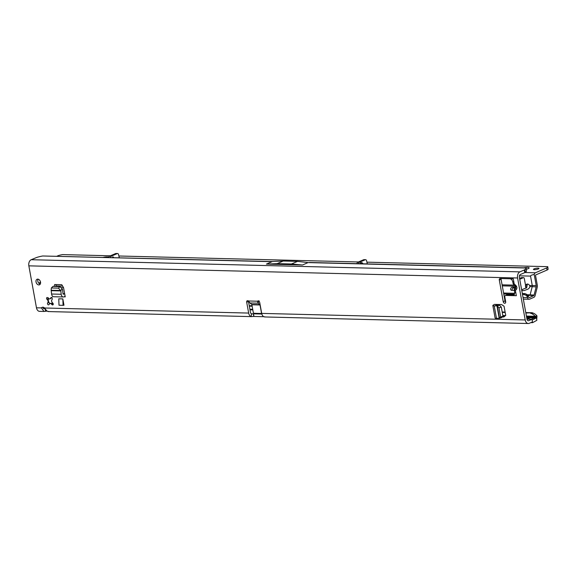 <?xml version="1.0" encoding="UTF-8"?>
<svg xmlns="http://www.w3.org/2000/svg" width="577" height="577" viewBox="0 0 577 577"><rect width="100%" height="100%" fill="white"/><g stroke="black" fill="none" stroke-linecap="round" stroke-linejoin="round"><path stroke-width="0.87" d="M49.759 303.466L49.023 304.555A1.096 0.779 66.6 0 1 47.602 303.033L48.237 301.843A2.474 1.753 66.6 0 1 47.992 300.48L46.91 299.239A1.096 0.779 66.6 0 1 47.79 297.782L48.93 298.922A2.474 1.753 66.6 0 1 49.983 298.944L50.726 297.855A1.096 0.779 66.6 0 1 52.146 299.369L51.504 300.567A2.474 1.753 66.6 0 1 51.75 301.93L52.832 303.163A1.096 0.779 66.6 0 1 51.952 304.627L50.812 303.488A2.474 1.753 66.6 0 1 50.3 303.574A2.474 1.753 66.6 0 1 49.759 303.466L50.112 303.307A2.474 1.753 -113.4 0 0 50.661 303.423A2.474 1.753 -113.4 0 0 51.165 303.336L53.329 304.036M528.95 318.951L529.888 318.893L528.95 318.951M37.75 279.131A3.022 2.142 66.6 0 1 40.404 281.626A3.022 2.142 66.6 0 1 39.474 284.8A3.022 2.142 66.6 0 1 38.803 284.923A3.022 2.142 66.6 0 1 36.149 282.427A3.022 2.142 66.6 0 1 37.079 279.254A3.022 2.142 66.6 0 1 37.75 279.131M47.992 300.48L48.345 300.328A2.474 1.753 -113.4 0 0 48.598 301.684L49.29 302.947A1.096 0.779 66.6 0 0 49.622 303.668M48.54 311.356C47.841 311.933 46.513 310.815 44.559 307.995A3.296 2.337 -113.4 0 0 42.128 307.361A3.296 2.337 -113.4 0 0 41.421 307.916L43.967 311.465L45.569 311.284L45.085 308.645M45.569 311.284A3.296 0.721 169.7 0 1 47.184 311.126M514.309 290.281L515.398 290.512L516.249 289.604A2.856 1.926 -136.9 0 1 515.766 287.238L514.908 288.147A2.856 1.926 43.1 0 0 515.398 290.512L515.766 292.532L514.655 292.193L514.215 294.789L513.306 295.619L505.748 295.431A1.644 1.168 -113.4 0 0 505.38 295.503A1.644 1.168 -113.4 0 0 504.817 296.982L505.676 301.728A1.644 1.168 66.6 0 1 505.106 303.213A1.644 1.168 66.6 0 1 504.745 303.278A1.644 1.168 66.6 0 1 503.231 301.67L499.307 280.061A1.644 1.168 66.6 0 1 499.877 278.576A1.644 1.168 66.6 0 1 500.237 278.511L510.241 278.756L511.749 279.535L512.744 281.67L513.847 281.994L513.27 278.828L510.241 278.756M515.225 287.252L512.326 287.18A1.644 1.154 118.3 0 0 510.796 288.435A1.644 1.154 118.3 0 0 511.15 290.181A1.644 1.154 118.3 0 0 511.539 290.281L514.316 290.346A2.856 2.784 -17.5 0 1 514.785 288.233L514.864 288.017A2.856 1.291 -151.3 0 0 514.698 288.212L514.309 290.303L514.655 292.2M515.629 286.495L515.614 286.084M505.712 302.16A1.644 1.168 66.6 0 1 505.012 300.898L501.081 279.29A1.644 1.168 66.6 0 1 501.096 278.525M525.784 312.568L532.138 312.727L525.863 313.008M505.2 312.496L502.264 312.424M505.12 312.056L502.185 311.984M532.138 312.727L533.206 313.123A10.985 8.042 77.8 0 1 536.992 315.907L535.16 316.304L526.419 316.081M530.306 313.123L531.374 313.52A10.985 8.042 77.8 0 1 535.16 316.304L536.242 317.191L526.563 316.852M271.493 261.532L42.734 255.993A10.985 2.409 -10.3 0 0 36.74 257.443L31.187 259.715A4.941 3.311 91.4 0 0 28.85 265.846L517.583 277.991L525.207 319.947A4.941 3.311 91.4 0 0 528.28 323.509A4.941 3.311 91.4 0 0 529.268 323.308L532.47 321.93L532.138 320.127L536.408 317.848L536.725 319.579L536.992 315.907M54.159 286.466L54.678 284.533L61.746 284.706L63.535 287.584L65.223 296.866L63.975 296.83M515.766 292.532L516.336 295.698L513.451 295.597M258.229 300.92L257.537 301.216A1.644 1.168 66.6 0 1 257.847 300.985A1.644 1.168 66.6 0 1 259.722 302.528L261.698 313.398A4.941 3.311 -88.6 0 0 264.122 316.838L264.677 316.73L264.122 316.838M28.85 265.846L36.474 307.793A4.941 3.311 -88.6 0 0 39.553 311.356L43.967 311.465M246.689 302.204L248.471 301.439L250.44 312.301A2.2 1.471 91.4 0 0 251.522 313.838L251.089 316.513A4.941 3.311 91.4 0 1 248.665 313.073L246.689 302.204A1.644 1.168 66.6 0 1 247.259 300.725A1.644 1.168 66.6 0 1 248.42 300.992L249.935 302.968A1.644 0.57 20.9 0 1 249.956 302.99L251.716 304.447A0.548 0.368 91.4 0 1 251.889 304.771L253.245 312.236A1.096 0.779 -113.4 0 0 254.255 313.311L260.768 313.47A1.096 0.779 -113.4 0 0 261.395 312.438L260.032 304.973L251.889 304.771M62.835 298.908L58.76 298.807L59.005 305.233L63.081 305.334L63.982 305.226L62.835 298.908L63.081 305.334M502.307 316.968L503.829 317.004L505.733 315.417L504.067 306.264L501.572 304.562L494.402 304.389L493.638 304.901A3.296 0.721 -10.3 0 0 492.845 305.55A3.296 0.721 -10.3 0 0 494.215 305.882L496.48 318.324A3.296 0.721 169.7 0 1 495.102 317.992L492.845 305.55M40.239 284.115A3.022 2.142 66.6 0 1 38.089 282.11A3.022 2.142 66.6 0 1 38.096 279.167M514.201 294.833L507.529 294.667A1.644 1.168 -113.4 0 0 507.161 294.732L505.38 295.503M248.471 301.439A1.644 1.168 66.6 0 1 248.435 301.021M291.479 263.992L302.492 265.002L266.415 264.1L277.162 263.639L291.479 263.992L297.523 261.381L308.075 262.593L525.928 268.009A10.985 2.409 -10.3 0 1 526.015 268.218A10.985 2.409 -10.3 0 1 524.919 269.582L524.291 269.978L524.774 272.618L520.396 274.501A2.2 1.471 -88.6 0 0 519.358 277.227L526.981 319.182A2.2 1.471 91.4 0 0 528.352 320.762A2.2 1.471 91.4 0 0 528.792 320.675L531.987 319.29L532.138 320.127M55.717 286.502L56.236 284.569M502.942 316.167L504.774 316.218M263.797 316.708L253.959 316.463A1.644 0.361 -10.3 0 0 253.808 316.463L253.332 313.823L251.377 313.78M524.774 272.618L525.395 272.214A10.985 2.409 -10.3 0 0 526.491 270.851L526.015 268.218M519.733 279.268L523.397 277.681A1.096 0.736 -88.6 0 1 523.613 277.638A1.096 0.736 -88.6 0 1 524.298 278.431L525.835 286.863A1.096 0.736 -88.6 0 1 525.315 288.226L521.644 289.805M513.27 278.828L514.215 284.014L513.083 283.559L512.744 281.67M519.574 278.402L521.363 277.631A1.096 0.736 -88.6 0 1 521.579 277.587A1.096 0.736 -88.6 0 1 521.796 277.645M526.13 268.637L526.282 268.024M297.523 261.381L283.206 261.028L271.341 261.54L271.991 261.691L266.415 264.1M524.291 269.978L519.92 271.868A4.941 3.311 -88.6 0 0 517.583 277.991M302.492 265.002L308.075 262.593M36.474 307.793L41.421 307.916L43.203 307.152M516.249 289.604C517.331 288.096 517.05 286.553 515.412 284.98A2.856 1.204 128.9 0 0 515.47 286.401L515.903 286.978M514.864 288.017L515.593 286.697A2.856 1.291 -151.3 0 0 515.42 286.892L514.698 288.212M515.412 284.98L514.215 284.014A2.856 1.204 128.9 0 0 514.273 285.442L513.083 283.559M259.001 300.768L258.085 303.17A1.644 0.57 20.9 0 1 258.085 303.17L249.935 302.968M248.42 300.992L257.537 301.216L258.085 303.17L258.878 301.158M260.032 304.216L259.866 304.649L258.107 303.192M251.716 304.447L259.866 304.649A0.548 0.368 -88.6 0 1 260.032 304.973M277.162 263.639L283.206 261.028M43.109 307.245L44.04 308.717L45.028 308.652M261.85 314.032L253.476 313.823A1.644 0.361 -10.3 0 0 253.332 313.823L251.911 313.888M251.089 316.513L253.808 316.463M51.923 303.589A10.985 8.042 77.8 0 1 52.608 302.903M252.149 306.207L249.322 306.135M252.07 305.767L249.242 305.695M536.415 317.848L536.242 317.191M526.981 319.168L531.987 319.29M49.983 298.944L52.096 297.263M48.353 297.782L48.345 300.328M48.237 301.843L48.598 301.684M526.693 317.574L529.397 317.819A0.548 0.361 95.2 0 0 529.679 317.141A0.548 0.368 91.4 0 1 529.419 317.819L534.288 317.941A0.548 0.375 87.5 0 0 534.547 317.263A0.548 0.368 91.4 0 1 534.288 317.941L536.408 317.848M530.862 322.622L532.6 322.666L532.47 321.93M536.725 319.579L536.862 320.314L532.6 322.666M63.023 293.823L64.292 293.852A3.296 2.207 -88.6 0 1 64.653 293.743L63.001 293.679M63.297 296.975L53.683 296.737A3.296 2.207 -88.6 0 1 51.584 294.025L61.198 294.263A3.296 2.207 91.4 0 0 63.297 296.975A3.296 2.207 91.4 0 0 63.953 296.845L64.768 296.491A0.548 0.368 -88.6 0 1 65.223 296.866M64.292 293.852L63.477 294.205A0.548 0.368 91.4 0 1 63.016 293.78L62.655 290.426A3.844 2.575 91.4 0 0 62.33 289.091L60.744 290.534A1.096 0.736 91.4 0 1 60.837 290.916L51.223 290.678L51.584 294.025M51.223 290.678A1.096 0.736 91.4 0 0 51.129 290.296L51.187 290.245M60.837 290.916L61.198 294.263M60.744 290.534L62.193 288.947L59.979 286.61L52.904 286.437L51.36 287.981L51.129 290.296M51.187 290.26L60.65 290.491L58.436 288.154L59.979 286.61M58.436 288.154L51.36 287.981M496.811 304.447A3.296 0.721 169.7 0 1 496.487 304.598L495.773 305.118L498.514 305.082A3.844 0.844 169.7 0 1 499.494 305.139L497.237 305.868L494.215 305.882M496.48 318.324L499.494 318.302L501.752 317.574L502.956 316.239L501.29 307.087L499.494 305.139M499.494 318.302L501.824 317.501M500.634 316.953L498.975 307.801L497.28 305.969L499.509 318.215L500.634 316.953L502.956 316.239M498.975 307.801L501.29 307.087M497.237 305.868L499.603 305.247M523.974 267.815A4.392 0.966 169.7 0 1 527.659 267.396A4.392 0.966 169.7 0 1 529.138 267.843A4.392 0.966 169.7 0 1 526.217 269.308M538.038 268.125A2.798 0.613 169.7 0 1 538.976 268.406A2.798 0.613 169.7 0 1 537.411 269.264A2.798 0.613 169.7 0 1 534.41 269.69A2.798 0.613 169.7 0 1 533.465 269.409A2.798 0.613 169.7 0 1 535.03 268.55A2.798 0.613 169.7 0 1 538.038 268.125M514.547 267.577A2.798 0.613 169.7 0 1 515.225 267.562A2.798 0.613 169.7 0 1 515.751 267.605M362.81 263.804L360.827 262.499L360.127 263.739M112.63 257.796L112.825 256.772L113.82 257.616M103.254 257.349A4.392 0.966 169.7 0 1 106.947 256.938L108.577 256.974A4.392 0.966 169.7 0 1 109.017 257.003M522.315 293.498L524.947 293.606L526.678 294.328L528.503 296.967A1.096 0.736 91.4 0 0 529.08 297.609A1.096 0.736 91.4 0 0 529.376 297.573L533.574 295.756A1.096 0.736 91.4 0 0 534.071 295.071L536.163 286.877A2.2 1.471 91.4 0 0 536.206 285.514L534.194 274.45A2.748 1.839 -88.6 0 1 535.427 272.784L546.664 267.937A4.392 0.966 -10.3 0 0 547.724 267.064A4.392 0.966 -10.3 0 0 547.717 267.043L547.768 266.661L366.907 262.167M358.468 261.958L118.876 256M110.438 255.791L62.518 254.601L60.895 254.94A4.392 0.966 -10.3 0 0 57.931 255.784L56.964 256.202M356.947 263.66A1.644 1.104 91.4 0 1 357.754 262.268L363.633 259.729A1.644 1.104 91.4 0 1 363.964 259.664L365.594 259.7A1.644 1.104 91.4 0 1 366.597 260.79L367.304 263.92M365.594 259.7A1.644 1.104 91.4 0 0 365.263 259.765L359.384 262.304A1.644 1.104 91.4 0 0 358.577 263.696M534.194 274.45C531.691 274.969 530.479 275.517 530.544 276.102L519.415 275.828M548.049 268.832L547.768 266.661M524.947 293.606L523.656 294.465L525.546 295.078A2.2 1.471 56.4 0 1 527.313 297.047L527.486 297.645A2.748 1.839 91.4 0 0 529.109 299.261A2.748 1.839 91.4 0 0 529.657 299.153L533.862 297.335A2.748 1.839 91.4 0 0 535.103 295.626L537.194 287.433A3.844 2.575 91.4 0 0 537.274 285.06L535.55 275.575A0.548 0.368 -88.6 0 1 535.809 274.897L547.046 270.043A4.392 0.966 -10.3 0 0 548.107 269.178A4.392 0.966 -10.3 0 0 548.1 269.149L548.107 269.178M108.916 257.493A1.644 1.104 -88.6 0 1 109.724 256.101L115.602 253.563A1.644 1.104 -88.6 0 1 115.934 253.491L117.557 253.534A1.644 1.104 -88.6 0 1 118.566 254.623L119.273 257.753M110.546 257.53A1.644 1.104 -88.6 0 1 111.354 256.138L117.232 253.599A1.644 1.104 -88.6 0 1 117.557 253.534M528.15 295.893L529.895 295.143A0.548 0.368 91.4 0 0 530.14 294.797L532.232 286.596A1.644 1.104 91.4 0 0 532.268 285.579L530.544 276.102M525.344 288.212L525.719 288.219A1.096 0.772 -61.7 0 0 526.794 287.209A3.022 2.12 118.3 0 1 526.808 287.173L527.198 284.807L525.777 285.42A3.022 2.142 66.6 0 1 526.772 284.172A3.022 2.142 66.6 0 1 529.628 285.514L529.91 286.538A3.022 2.12 118.3 0 1 527.724 289.221L524.702 290.368A4.392 3.087 118.3 0 1 523.555 290.577L521.774 290.534M503.584 293.037L514.713 293.311M503.75 293.974L514.432 294.241M522.488 294.436L523.656 294.465M38.825 283.249A2.2 1.471 56.4 0 1 38.998 283.105L40.354 282.203A2.2 1.471 56.4 0 1 40.52 282.11L39.236 282.99L40.57 282.535M525.568 285.413L525.431 286.43L526.808 287.173M512.073 290.289A1.644 1.154 118.3 0 1 512.426 288.709A1.644 1.154 118.3 0 1 513.703 287.923L514.843 287.952M527.198 284.807A3.022 2.142 66.6 0 1 527.566 284.057M362.45 263.797L361.945 262.622L363.171 263.812M51.952 304.627L53.199 304.086M47.602 303.033L48.973 302.442M503.231 301.67L505.012 300.898M505.553 315.561L502.819 315.496M504.839 316.16L502.935 316.109M525.207 319.947L261.698 313.398M248.665 313.073L44.559 307.995M524.919 269.582L525.395 272.214M42.734 255.993L271.991 261.691M31.187 259.715L519.92 271.868M505.748 295.431L507.529 294.667M499.307 280.061L501.081 279.29M521.363 277.631L523.397 277.681M528.792 320.675L527.919 320.653M45.02 308.645L43.311 308.601M533.206 313.123L531.374 313.52M252.712 309.279L249.877 309.207M252.82 309.892L249.992 309.82M253.959 316.463L253.476 313.823M50.726 297.855L51.31 297.602M46.91 299.239L48.288 298.648M531.229 319.276L534.309 317.941L531.208 319.276M529.397 317.819L526.931 318.886L529.419 317.819A0.548 0.389 -113.4 0 1 529.397 317.819M496.487 304.598L496.581 305.103M499.22 318.288L496.956 305.846M113.027 256.837L112.825 257.587M535.427 272.784L524.911 272.524M359.76 263.732L361.945 262.622M534.071 295.071L527.299 294.724M529.91 286.538L536.163 286.877M502.278 285.853L515.182 286.178M536.206 285.514L529.628 285.514M513.919 285.125L502.091 284.829M527.645 295.085L533.574 295.756M526.678 294.328L525.546 295.078M528.33 296.369L527.313 297.047M525.798 286.668L526.794 287.209M512.326 287.18L513.703 287.923M527.486 297.645L523.05 297.53M504.832 297.083L504.312 297.068M62.604 286.084L55.875 285.918M546.664 267.937L547.046 270.043M529.376 297.573L528.806 297.48M111.354 256.138L109.724 256.101M117.232 253.599L115.602 253.563M363.633 259.729L365.263 259.765M357.754 262.268L359.384 262.304M106.947 256.938L107.041 257.443M108.577 256.974L108.671 257.486M526.137 268.63L526.123 269.005M309.532 262.477L526.145 267.865M521.579 277.587L523.613 277.638M515.47 286.401L514.273 285.442M515.42 286.892L515.6 286.026M261.013 313.426L261.655 313.152M528.28 323.509L264.634 316.953M251.803 316.629L48.172 311.566M497.381 304.461L497.497 305.096M60.938 287.62L63.549 287.685M504.601 298.655L505.12 298.662M523.339 299.117L529.109 299.261"/></g></svg>

